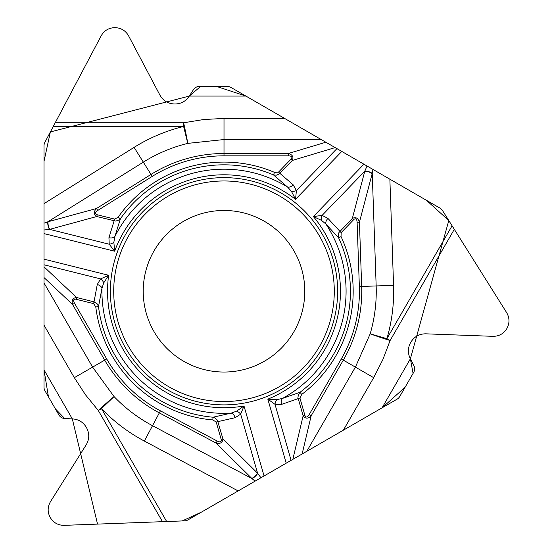 <?xml version="1.0" encoding="UTF-8"?>
<svg xmlns="http://www.w3.org/2000/svg" width="553" height="553" viewBox="0 0 553 553"><rect width="100%" height="100%" fill="white"/><g stroke="black" fill="none" stroke-linecap="round" stroke-linejoin="round"><path stroke-width="0.41" stroke-dasharray="2.77 2.07" d="M230.871 87.388L440.036 208.149A7.085 7.085 0 0 1 442.497 210.52L506.645 312.625A15.304 15.304 0 0 1 506.942 328.42L506.783 328.689A15.304 15.304 0 0 1 492.958 336.335L425.796 333.825A16.438 16.438 0 0 0 410.941 342.037L410.575 342.673A16.438 16.438 0 0 0 410.181 358.379L413.865 365.581A7.085 7.085 0 0 1 413.692 372.356L399.722 396.549A7.085 7.085 0 0 1 397.13 399.142L187.958 519.903A7.085 7.085 0 0 1 184.681 520.85L64.183 525.35A15.304 15.304 0 0 1 50.358 517.705L50.199 517.435A15.304 15.304 0 0 1 50.496 501.64L86.247 444.73A16.438 16.438 0 0 0 86.565 427.766L86.192 427.13A16.438 16.438 0 0 0 72.789 418.932L64.708 418.524A7.085 7.085 0 0 1 58.929 414.985L44.966 390.791A7.085 7.085 0 0 1 44.012 387.252L44.012 145.722A7.085 7.085 0 0 1 44.834 142.411L101.185 35.8A15.304 15.304 0 0 1 114.72 27.65L115.031 27.65A15.304 15.304 0 0 1 128.566 35.8L159.976 95.22A16.438 16.438 0 0 0 174.506 103.978L175.239 103.978A16.438 16.438 0 0 0 189.043 96.464L193.439 89.676A7.085 7.085 0 0 1 199.391 86.441L227.324 86.441A7.085 7.085 0 0 1 230.871 87.388M143.22 291.258A80.786 80.786 0 0 0 224.006 372.045A80.786 80.786 0 0 0 304.786 291.258A80.786 80.786 0 0 0 224.006 210.479A80.786 80.786 0 0 0 143.22 291.258M255.057 481.165L256.253 480.474"/><path stroke-width="0.83" d="M256.253 480.474L382.082 407.831L405.107 387.224L413.077 373.434L410.388 358.793L448.794 220.543L426.515 200.345L245.919 96.077L216.562 86.441L200.628 86.427L189.299 96.077L50.371 131.939L44.012 161.338L44.012 369.874L48.443 396.819L55.452 408.957L64.708 418.524A7.085 7.085 0 0 1 58.929 414.985L44.966 390.791A7.085 7.085 0 0 1 44.012 387.252L44.012 282.942L92.614 367.116L114.056 396.584A152.255 152.255 0 0 0 152.524 425.692L251.947 478.552L216.092 443.064L159.333 412.891L144.347 441.066A169.667 169.667 0 0 1 101.482 408.632L98.289 410.478A21.256 0.795 137.7 0 1 114.056 396.584L101.482 408.632L166.66 521.52L184.681 520.85A7.085 7.085 0 0 0 187.958 519.903L238.136 490.933L144.347 441.066M103.757 282.811A5.813 3.304 48.5 0 0 100.591 278.899L108.644 275.276L103.757 282.811L101.966 288.293L98.503 306.604L97.328 303.991L94.038 301.862L97.259 284.532L100.591 278.899L44.012 264.79L44.012 282.942M44.012 264.79L44.012 145.722A7.085 7.085 0 0 1 44.834 142.411L101.185 35.8C104.199 30.595 108.706 27.878 114.72 27.65L115.031 27.65C121.045 27.878 125.552 30.595 128.566 35.8L159.976 95.22C163.211 100.812 168.05 103.729 174.506 103.978L175.239 103.978C181.108 103.798 185.711 101.296 189.043 96.464L193.439 89.676A7.085 7.085 0 0 1 199.391 86.441L227.324 86.441A7.085 7.085 0 0 1 230.871 87.388L321.203 139.543L224.006 139.543L187.764 143.379A152.255 152.255 0 0 0 143.324 162.14L47.828 221.808L96.492 208.502L151.004 174.437L134.096 147.375A169.667 169.667 0 0 1 183.617 126.464L183.617 122.773A21.256 0.795 -102.3 0 1 187.764 143.379L183.617 126.464L53.261 126.464M278.498 172.135L293.201 184.854A5.813 3.733 -45.6 0 1 287.588 187.052A122.075 122.075 0 0 0 114.858 236.58L120.402 218.788A126.437 126.437 0 0 1 273.465 174.9L274.537 172.377L278.498 172.135L290.996 159.195A7.839 2.979 163.3 0 0 288.286 155.828L288.286 153.506C292.509 154.633 293.85 156.948 292.309 160.46L279.127 174.036L276.313 175.183L273.465 174.9L287.588 187.052L291.445 191.345L295.53 199.343L341.795 151.432L321.203 139.543M341.795 151.432L440.036 208.149A7.085 7.085 0 0 1 442.497 210.52L506.645 312.625C509.645 317.837 509.742 323.097 506.942 328.42L506.783 328.689C503.576 333.784 498.972 336.328 492.958 336.335L425.796 333.825C419.333 333.832 414.384 336.57 410.941 342.037L410.575 342.673C407.796 347.837 407.665 353.077 410.181 358.379L413.865 365.581A7.085 7.085 0 0 1 413.692 372.356L399.722 396.549A7.085 7.085 0 0 1 397.13 399.142L306.797 451.296L355.399 367.116L370.192 333.812A152.255 152.255 0 0 0 376.164 285.942L372.238 173.414L359.429 222.209L361.676 286.454L393.57 285.334A169.667 169.667 0 0 1 386.913 338.678L390.107 340.524A21.256 0.795 17.7 0 1 370.192 333.812L386.913 338.678L452.091 225.79M44.012 369.874L72.325 418.904L64.708 418.524L72.325 418.904L97.542 524.106L182.214 520.94L201.354 512.175L306.797 451.296M44.012 259.157L108.644 275.276A116.462 116.462 0 0 0 244.004 405.992L236.643 411.142L231.223 413.119L213.043 417.218L214.82 417.791L217.37 420.1L222.907 438.812L257.719 473.34A5.813 2.177 134.4 0 1 251.947 478.552L255.057 481.165L238.136 490.933M72.325 418.904L72.789 418.932C78.637 419.409 83.109 422.139 86.192 427.13L86.565 427.766C89.579 433.476 89.468 439.137 86.247 444.73L50.496 501.64C47.489 506.852 47.392 512.113 50.199 517.435L50.358 517.705C53.558 522.799 58.169 525.343 64.183 525.35L166.66 521.52M44.012 223.198L47.828 221.808A5.813 2.177 -105.6 0 0 49.466 229.412L44.012 229.993M336.922 148.612L296.415 190.557L295.53 199.343A116.462 116.462 0 0 0 114.644 251.214L113.863 242.269L114.858 236.58A5.813 3.733 -166.4 0 1 108.934 237.693L114.665 219.112L118.155 217.218L120.402 218.788L119.019 220.039L115.743 221.089L96.768 216.527L49.466 229.412M44.012 233.601L114.644 251.214L109.231 244.232L108.934 237.693M97.259 284.532A5.813 3.733 14.4 0 1 101.966 288.293A122.075 122.075 0 0 0 231.223 413.119A5.813 3.733 73.6 0 1 235.149 417.695L216.195 422.022L212.808 419.948L213.043 417.218A126.437 126.437 0 0 1 98.503 306.604L95.787 306.936L93.595 303.625L76.134 299.277L76.577 297.507C72.768 297.922 71.427 300.244 72.567 304.468L104.704 360.134L74.337 377.671L44.012 325.157M337.634 291.258A113.628 113.628 0 0 0 167.193 192.852A113.628 113.628 0 0 0 167.193 389.665A113.628 113.628 0 0 0 337.634 291.258M245.919 96.077L189.299 96.077M288.286 155.828L224.006 155.828A135.43 135.43 0 0 0 152.234 176.407L97.722 210.472A7.839 2.979 164.7 0 0 97.204 214.764L114.665 219.112M113.863 242.269A5.813 3.304 159.5 0 1 109.231 244.232L49.722 229.391A5.813 2.205 -105.3 0 1 48.104 221.732M97.204 214.764L96.768 216.527C93.595 214.37 93.505 211.695 96.492 208.502L97.722 210.472M290.996 159.195L292.309 160.46L335.159 147.596M304.786 291.258A80.786 80.786 0 0 1 183.61 361.22A80.786 80.786 0 0 1 183.61 221.297A80.786 80.786 0 0 1 304.786 291.258A80.786 80.786 0 0 1 183.61 361.22A80.786 80.786 0 0 1 183.61 221.297A80.786 80.786 0 0 1 304.786 291.258M372.943 169.412L372.238 173.414A5.813 2.177 14.4 0 0 364.835 171.022L367.061 166.018M299.92 398.015L281.553 404.388A5.813 3.733 74.4 0 1 282.459 398.43A122.075 122.075 0 0 0 325.931 224.076A5.813 3.733 -46.4 0 1 327.929 218.394L341.153 232.64L341.049 236.608L338.567 237.769A126.437 126.437 0 0 1 300.044 392.271L301.689 394.462L299.92 398.015L304.883 415.31A7.839 2.979 -76.7 0 0 309.148 414.646L311.159 415.808C308.076 418.898 305.394 418.904 303.127 415.815L297.956 397.607L298.371 394.6L300.044 392.271L282.459 398.43L276.811 399.619L267.839 399.155A116.462 116.462 0 0 0 313.364 216.569L321.5 220.371L325.931 224.076L338.567 237.769L338.173 235.944L338.906 232.585L352.337 218.435L364.835 171.022M363.929 164.206L313.364 216.569L322.116 215.38L327.929 218.394M382.082 407.831L410.388 358.793M309.148 414.646L341.291 358.973A135.43 135.43 0 0 0 359.353 286.53L357.107 222.292A7.839 2.979 -75.3 0 0 353.65 219.7L341.153 232.64M321.5 220.371A5.813 3.304 -80.5 0 1 322.116 215.38L364.724 171.257A5.813 2.205 14.7 0 1 372.169 173.683M353.65 219.7L352.337 218.435C355.793 216.769 358.157 218.027 359.429 222.209L357.107 222.292M293.201 184.854L296.415 190.557A5.813 3.304 168.5 0 1 291.445 191.345M304.883 415.31L303.127 415.815L292.841 459.349M257.719 473.34L260.94 477.771M264.071 475.96L244.004 405.992L240.666 414.169L235.149 417.695M291.078 460.366L275.007 404.319L267.839 399.155L286.198 463.186M76.134 299.277A7.839 2.979 43.3 0 0 74.579 303.307L72.567 304.468L44.012 277.565M74.579 303.307L106.715 358.973A135.43 135.43 0 0 0 160.425 410.838L217.177 441.018A7.839 2.979 44.7 0 0 221.152 439.317L216.195 422.022M236.643 411.142A5.813 3.304 39.5 0 1 240.666 414.169L257.567 473.126A5.813 2.205 134.7 0 1 251.746 478.359M221.152 439.317L222.907 438.812C222.617 442.635 220.35 444.052 216.092 443.064L217.177 441.018M281.553 404.388L275.007 404.319A5.813 3.304 -71.5 0 1 276.811 399.619M44.012 266.829L76.577 297.507L94.038 301.862L93.595 303.625M44.012 203.656L134.096 147.375M152.234 176.407L151.004 174.437A137.752 137.752 0 0 1 224.006 153.506L288.286 153.506L325.855 142.232M224.006 155.828L224.006 118.432L284.643 118.432M224.006 118.432L203.698 119.524L183.617 122.773L55.21 122.773M118.155 217.218A129.174 129.174 0 0 1 274.537 172.377M334.289 291.258A110.282 110.282 0 0 1 168.859 386.768A110.282 110.282 0 0 1 168.859 195.748A110.282 110.282 0 0 1 334.289 291.258M389.865 179.179L393.57 285.334M359.353 286.53L361.676 286.454A137.752 137.752 0 0 1 343.302 360.134L311.159 415.808L302.138 453.985M341.291 358.973L373.676 377.671L343.358 430.186M373.676 377.671L382.883 359.54L390.107 340.524L454.31 229.322M341.049 236.608A129.174 129.174 0 0 1 301.689 394.462M74.337 377.671L85.432 394.718L98.289 410.478L162.485 521.679M160.425 410.838L159.333 412.891A137.752 137.752 0 0 1 104.704 360.134L106.715 358.973M212.808 419.948A129.174 129.174 0 0 1 95.787 306.936"/></g></svg>
